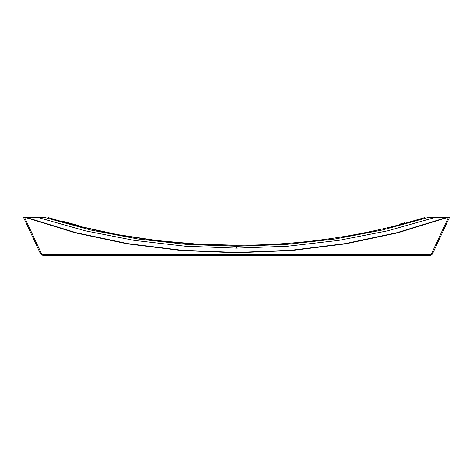 <?xml version="1.0" encoding="UTF-8"?>
<svg xmlns="http://www.w3.org/2000/svg" width="473" height="473" viewBox="0 0 473 473"><rect width="100%" height="100%" fill="white"/><g stroke="black" fill="none" stroke-linecap="round" stroke-linejoin="round"><path stroke-width="0.71" d="M434.338 217.681L427.432 217.681C423.465 217.681 423.465 217.681 427.432 217.681L382.243 230.038L334.902 239.001L286.076 244.423L236.5 246.256L236.5 248.13L287.974 246.179L338.621 240.396L387.653 230.83L434.338 217.681L449.35 217.681L432.464 253.895L430.229 255.319L42.771 255.319L40.536 253.895L41.411 253.54L24.685 217.681L23.65 217.681L40.536 253.895M23.65 217.681L26.021 217.681L75.189 232.817L127.272 243.837L181.378 250.519L236.5 252.771L291.622 250.519L345.728 243.837L397.811 232.817L446.979 217.681M236.5 246.256L186.924 244.423L138.098 239.001L90.757 230.038L45.568 217.681C49.535 217.681 49.535 217.681 45.568 217.681L26.021 217.681M449.35 217.681L448.315 217.681L431.589 253.54L430.247 254.391L420.101 254.391L420.083 255.319L236.5 255.319L236.5 254.391L42.753 254.391L41.411 253.54M32.797 235.081L34.239 238.161M420.101 254.391L236.5 254.391M27.132 217.681L76.058 232.681L127.876 243.607L181.679 250.229L236.5 252.464L291.321 250.229L345.124 243.607L396.942 232.681L445.868 217.681M399.927 224.693L399.927 224.078L401.796 223.575L399.998 224.048M399.531 224.787L399.307 224.232L399.307 224.846M404.581 222.824L404.805 223.38L403.309 223.924L400.004 224.811L400.004 224.19L404.805 222.765L400.028 224.161M236.5 248.13L185.026 246.179L134.379 240.396L85.347 230.83L38.662 217.681M78.571 225.467L78.914 225.55L78.264 225.426L78.264 226.059L78.973 226.206L78.973 225.568M77.401 225.172L77.46 225.834L78.11 226.017L78.11 225.385L77.401 225.172L78.11 225.367L77.613 225.254M76.596 225L76.596 225.633L76.259 225.55L76.904 225.686L76.904 225.042L75.207 224.616L75.207 225.254L76.259 225.52M70.489 223.362L72.558 223.912L70.489 223.362L70.489 224.001L73.977 224.959L74.716 225.118L74.716 224.486L73.114 224.072L73.114 224.71M69.998 223.268L69.691 223.185L69.998 223.9L69.998 223.226L69.099 222.996L69.099 223.623M66.143 222.18L64.754 221.796L64.754 222.44L66.415 222.901L66.415 222.257L66.356 222.889M65.676 222.085L65.493 222.677L65.493 222.032M64.257 221.689L62.625 221.228L62.625 221.872L64.257 222.328L64.257 221.689L63.116 221.352M73.977 224.32L73.977 224.959L73.788 224.273M67.958 223.351L67.958 222.712L68.301 223.445L67.958 223.351L68.609 223.504L68.301 222.771L68.609 222.866M67.958 222.712L66.912 222.399L66.912 223.037L67.958 223.327M402.281 223.504L404.202 222.931M430.247 254.391L430.229 255.319L430.631 255.284M431.896 254.669L432.423 253.889M431.589 253.54L432.464 253.895M67.958 222.682L67.249 222.487M68.301 222.807L67.958 222.677M66.912 222.399L67.332 222.505M78.825 225.55L78.666 226.153M78.417 225.426L78.417 226.094M78.571 225.497L78.571 226.129M78.755 225.532L78.755 226.171M78.849 225.55L78.849 226.189C130.613 238.966 183.163 245.321 236.5 245.221C291.74 245.333 346.106 238.516 399.596 224.77M78.914 225.562L78.914 226.2M77.803 225.266L77.803 225.934M77.46 225.195L77.46 225.834L76.596 225.597M77.525 225.219L77.525 225.852M77.613 225.243L77.613 225.881M77.708 225.272L77.708 225.911M77.956 225.343L77.956 225.976M76.904 225.053L75.55 224.693M76.259 224.912L76.259 225.55M75.207 224.616L75.627 224.71M72.558 223.912L72.558 224.551M65.646 222.062L64.754 221.796M65.12 221.902L66.356 222.239M65.244 221.943L65.244 222.6M64.813 221.825L64.813 222.464M64.907 221.855L64.907 222.493M65.061 221.908L65.061 222.547M65.924 222.15L65.924 222.789M66.108 222.198L66.108 222.836M66.261 222.233L66.261 222.872M62.625 221.228L63.335 221.394M63.701 221.5L63.116 221.346M73.114 224.072L73.049 224.687M73.421 224.143L73.049 224.042M73.948 224.297L74.716 224.474L74.657 225.113M73.203 224.101L73.203 224.74M73.356 224.149L73.356 224.787M73.546 224.202L73.546 224.841M74.22 224.379L74.22 225.018M74.409 224.427L74.409 225.059M74.563 224.456L74.563 225.095M236.5 252.464L236.5 252.771M52.899 254.391L52.917 255.319M42.771 255.319L42.753 254.391M403.309 223.309L403.309 223.924M424.352 217.681L404.48 223.469M75.438 225.302L74.533 225.065M69.691 223.782L68.301 223.41M69.998 223.865L70.489 224.001M64.754 222.428L64.257 222.292M66.232 222.842L67.136 223.09M62.625 221.831L48.648 217.681M236.5 245.221L196.756 244.044L157.148 240.532L117.83 234.626L78.973 226.2M77.401 225.804L76.904 225.674M404.48 222.848L403.25 223.185M399.927 224.202L399.927 224.817M67.515 222.552L67.148 222.452M75.81 224.758L75.449 224.663M63.412 221.417L63.825 221.53M399.596 224.155L400.708 223.859M399.49 224.799L399.49 224.184M404.805 222.765L404.805 223.38"/></g></svg>
